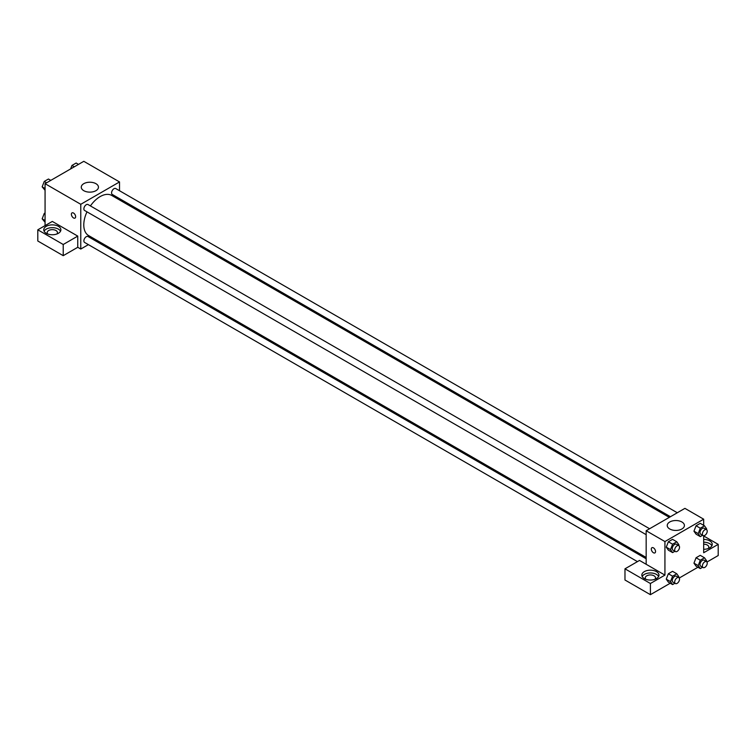 <?xml version="1.0" encoding="UTF-8"?>
<svg xmlns="http://www.w3.org/2000/svg" width="756" height="756" viewBox="0 0 756 756"><rect width="100%" height="100%" fill="white"/><g stroke="black" fill="none" stroke-linecap="round" stroke-linejoin="round"><path stroke-width="1.13" d="M45.067 225.619L45.067 183.68L83.803 161.321L119.524 181.941L119.524 190.729M119.524 198.639L119.524 199.943M119.524 198.715L131.024 205.349L129.956 205.972M131.024 205.349L131.024 206.586M83.784 183.67A8.59 4.961 180 0 1 93.149 182.602A8.59 4.961 180 0 1 98.45 187.176A8.59 4.961 180 0 1 89.86 192.137A8.59 4.961 180 0 1 81.27 187.176A8.59 4.961 180 0 1 83.784 183.67M88.395 244.642L80.779 249.036L80.779 204.3L45.067 183.68M80.779 204.3L119.524 181.941M72.018 212.89A2.996 1.729 -120 0 0 71.555 215.29A2.996 1.729 -120 0 0 73.521 217.936A2.996 1.729 60 0 1 71.555 215.29A2.996 1.729 60 0 1 72.018 212.89A2.996 1.729 60 0 1 75.014 214.619A2.996 1.729 60 0 1 75.014 218.087A2.996 1.729 60 0 1 73.512 217.936A2.996 1.729 -120 0 0 75.014 218.078M77.755 236.108L52.325 221.432L37.8 229.815L63.221 244.5L77.755 236.108L77.755 247.288L80.779 249.036M46.277 226.318A8.562 4.942 180 0 1 55.604 225.25A8.562 4.942 180 0 1 60.886 229.815A8.562 4.942 180 0 1 52.325 234.757A8.562 4.942 180 0 1 43.763 229.815A8.562 4.942 180 0 1 46.277 226.318M60.537 231.213A8.562 4.942 0 0 0 46.277 229.115A8.562 4.942 0 0 0 44.113 231.213M47.798 234.01A5.141 2.967 180 0 1 47.193 232.612A5.141 2.967 180 0 1 50.359 229.871A5.141 2.967 180 0 1 55.963 230.514A5.141 2.967 180 0 1 57.465 232.612A5.141 2.967 180 0 1 56.861 234.01M63.221 244.5L63.221 255.679L77.755 247.288M37.8 229.815L37.8 241.003L63.221 255.679M96.371 240.039L95.247 240.691M649.593 528.746L88.008 204.526A3.421 1.975 120 0 0 84.587 206.501A3.421 1.975 120 0 0 84.587 210.461L646.163 534.681M646.163 558.76L88.008 236.515A3.421 1.975 120 0 0 85.371 237.431A3.421 1.975 120 0 0 83.878 240.871A3.421 1.975 120 0 0 84.587 242.44L637.44 561.623M677.291 512.757L115.715 188.537A3.421 1.975 120 0 0 113.069 189.454A3.421 1.975 120 0 0 111.576 192.893A3.421 1.975 120 0 0 112.285 194.462L670.44 516.707M669.315 517.359L111.727 195.445A23.152 13.362 120 0 0 90.418 205.916M86.987 211.841A23.152 13.362 120 0 0 83.784 224.938A23.152 13.362 120 0 0 88.575 235.532L646.163 557.455M646.163 564.278L639.51 560.432L624.976 568.824L650.406 583.5L664.93 575.108L646.163 564.278L646.163 530.731L684.908 508.363L703.675 519.192L703.675 525.325M624.976 568.824L624.976 580.003L650.406 594.679L670.241 583.226M679.247 578.028L697.939 567.236M706.945 562.039L718.2 555.537L718.2 544.358L703.675 552.74L703.675 535.72M703.675 544.188A5.141 2.967 180 0 1 707.304 545.057A5.141 2.967 180 0 1 708.807 547.155A5.141 2.967 180 0 1 708.202 548.554M711.887 545.756A8.562 4.942 0 0 0 703.675 542.213M703.675 539.415A8.562 4.942 180 0 1 712.237 544.358A8.562 4.942 180 0 1 703.675 549.3M645.87 579.304A5.141 2.967 180 0 1 645.265 577.905A5.141 2.967 180 0 1 650.406 574.938A5.141 2.967 180 0 1 655.537 577.905A5.141 2.967 180 0 1 654.932 579.304M658.618 576.507A8.562 4.942 0 0 0 644.348 574.409A8.562 4.942 0 0 0 642.194 576.507M644.348 571.621A8.562 4.942 180 0 1 653.675 570.544A8.562 4.942 180 0 1 658.967 575.108A8.562 4.942 180 0 1 650.406 580.05A8.562 4.942 180 0 1 641.844 575.108A8.562 4.942 180 0 1 644.348 571.621M650.406 583.5L650.406 594.679M703.675 535.966L718.2 544.358M700.292 560.205L696.059 557.758L700.245 555.339L696.059 557.758L693.961 563.163L696.059 566.149L693.961 563.163L698.194 565.611L700.292 560.205L704.488 557.786L706.586 560.763L706.302 561.491M702.598 535.276L700.292 536.609L696.059 534.161L693.951 531.184L696.059 525.77L700.245 523.35L696.059 525.77L700.292 528.217L704.488 525.798L706.586 528.784L706.302 529.502M674.9 551.266L672.594 552.598L668.351 550.151L666.253 547.174L668.351 541.768L672.547 539.34L668.351 541.768L672.594 544.207L676.781 541.787L678.879 544.774L678.605 545.501M672.594 576.195L668.351 573.747L672.547 571.328L668.351 573.747L666.253 579.153L668.351 582.139L666.253 579.153L670.496 581.6L672.594 576.195L676.781 573.776L678.879 576.762L678.605 577.48M664.93 575.108L664.93 541.561L703.675 519.192M681.903 521.98A8.59 4.961 180 0 1 684.416 525.486A8.59 4.961 180 0 1 675.826 530.438A8.59 4.961 180 0 1 667.236 525.486A8.59 4.961 180 0 1 672.538 520.903A8.59 4.961 180 0 1 681.903 521.98M664.93 541.561L646.163 530.731M651.937 547.703A2.996 1.729 -120 0 0 651.474 550.103A2.996 1.729 -120 0 0 653.43 552.74A2.996 1.729 60 0 1 651.474 550.103A2.996 1.729 60 0 1 651.927 547.703A2.996 1.729 60 0 1 654.923 549.432A2.996 1.729 60 0 1 654.923 552.891A2.996 1.729 60 0 1 653.43 552.74A2.996 1.729 -120 0 0 654.932 552.891M672.594 552.598L670.496 549.612L672.594 544.207M678.822 545.624L676.403 544.225A3.421 1.975 120 0 0 673.766 545.142A3.421 1.975 120 0 0 672.264 548.591A3.421 1.975 120 0 0 672.972 550.16L675.401 551.559A3.421 1.975 120 0 0 678.822 549.584A3.421 1.975 120 0 0 678.822 545.624A3.421 1.975 120 0 0 676.185 546.541A3.421 1.975 120 0 0 674.692 549.99A3.421 1.975 120 0 0 675.401 551.559M668.351 550.151L666.253 547.164L670.496 549.612M676.781 541.787L672.547 539.34M700.292 536.609L698.194 533.623L700.292 528.217M706.52 529.635L704.101 528.236A3.421 1.975 120 0 0 701.464 529.153A3.421 1.975 120 0 0 699.971 532.602A3.421 1.975 120 0 0 700.68 534.171L703.099 535.569A3.421 1.975 120 0 0 706.52 533.585A3.421 1.975 120 0 0 706.52 529.635A3.421 1.975 120 0 0 703.883 530.551A3.421 1.975 120 0 0 702.39 534.001A3.421 1.975 120 0 0 703.099 535.569M696.059 534.161L693.961 531.175L698.194 533.623M704.488 525.798L700.245 523.35M674.9 583.254L672.594 584.586L670.496 581.6M678.822 577.612L676.403 576.214A3.421 1.975 120 0 0 673.766 577.13A3.421 1.975 120 0 0 672.264 580.58A3.421 1.975 120 0 0 672.972 582.148L675.401 583.547A3.421 1.975 120 0 0 678.822 581.562A3.421 1.975 120 0 0 678.822 577.612A3.421 1.975 120 0 0 676.185 578.529A3.421 1.975 120 0 0 674.692 581.978A3.421 1.975 120 0 0 675.401 583.547M672.594 584.586L668.351 582.139M676.781 573.776L672.547 571.328M702.598 567.265L700.292 568.588L698.194 565.611M706.52 561.623L704.101 560.224A3.421 1.975 120 0 0 701.464 561.141A3.421 1.975 120 0 0 699.971 564.581A3.421 1.975 120 0 0 700.68 566.149L703.099 567.548A3.421 1.975 120 0 0 706.52 565.573A3.421 1.975 120 0 0 706.52 561.623A3.421 1.975 120 0 0 703.883 562.54A3.421 1.975 120 0 0 702.39 565.979A3.421 1.975 120 0 0 703.099 567.548M700.292 568.588L696.059 566.149M704.488 557.786L700.245 555.339M45.067 190.295L42.156 186.845L44.254 181.44L48.441 179.021L50.794 180.372M45.067 188.528L42.156 186.845M46.598 182.801L44.254 181.44M70.591 168.947L71.952 165.451L76.148 163.031L78.492 164.383M74.296 166.802L71.952 165.451M45.067 222.283L42.156 218.834L44.254 213.428L45.067 212.956M45.067 220.516L42.156 218.834M45.067 213.901L44.254 213.428"/></g></svg>
